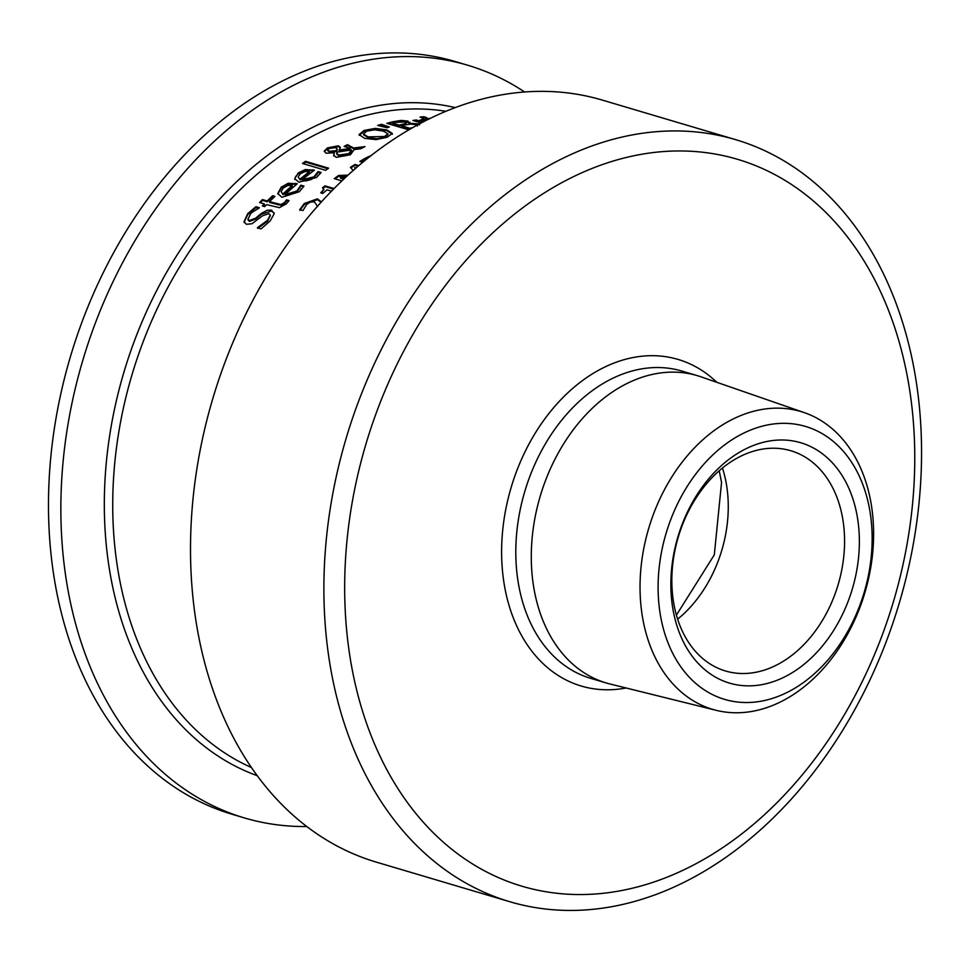 <?xml version="1.0" encoding="UTF-8"?>
<svg xmlns="http://www.w3.org/2000/svg" width="969" height="969" viewBox="0 0 969 969"><rect width="100%" height="100%" fill="white"/><g stroke="black" fill="none" stroke-linecap="round" stroke-linejoin="round"><path stroke-width="1.45" d="M288.12 183.286L297.289 183.747A343.753 249.614 106.5 0 0 285.128 194.539L296.865 191.038L300.729 185.333A343.753 249.614 -73.5 0 1 300.911 185.188L303.951 186.096L299.336 191.717L281.955 197.276L277.776 193.606L281.192 187.199L288.12 183.286L288.241 184.074L296.623 184.304M277.861 193.994L281.313 187.998L288.241 184.074M285.128 194.539L285.249 195.338L296.986 191.838L300.85 186.133A342.917 249.009 -73.5 0 1 301.032 185.987L303.539 186.726M300.911 185.188L301.032 185.987M300.729 185.333L300.85 186.133M299.736 187.647L299.857 188.446M287.926 185.479L283.311 188.022L281.119 191.596L283.118 194.708A342.917 249.009 -73.5 0 1 292.384 186.387L292.263 185.588L287.926 185.479M281.119 191.596L283.118 194.708M282.996 193.897A343.753 249.614 -73.5 0 1 292.263 185.588M248.076 219.624L249.348 221.404L255.743 219.042L261.569 214.21L271.671 211L274.179 213.313M244.14 222.155L247.81 214.512L256.022 207.56L258.517 208.299M257.754 228.405L267.589 221.186L270.278 215.542M255.901 206.724L259.401 207.766A343.753 249.614 106.5 0 0 259.183 208.008C252.303 212.09 249.384 214.161 250.426 214.197L247.967 219.224L249.227 220.544L255.61 218.195L261.436 213.362L267.226 210.225L271.55 210.164L274.166 213.761L270.23 220.859L261.085 228.902L257.403 227.812A343.753 249.614 -73.5 0 1 257.621 227.545L267.468 220.351L270.254 215.094L268.849 213.677L262.647 215.736L251.855 223.766L246.405 224.299L244.043 221.744L247.676 213.677L255.901 206.724L256.022 207.56M274.142 212.889L274.166 213.761M305.259 169.551L314.453 170.205A343.753 249.614 106.5 0 0 302.11 179.75L313.932 176.855L317.893 171.743A343.753 249.614 -73.5 0 1 318.062 171.622L321.114 172.518L316.403 177.545L298.888 182.184L294.733 178.708L298.246 172.942L305.259 169.551L305.38 170.326L313.726 170.738M294.818 179.095L295.678 176.479L298.367 173.73L305.38 170.326M302.11 179.75L302.231 180.549L305.695 180.973L311.025 179.544L314.053 177.642L318.014 172.53A342.917 249.009 -73.5 0 1 318.183 172.397L320.654 173.136M318.062 171.622L318.183 172.397M317.893 171.743L318.014 172.53M316.863 173.839L316.984 174.626M305.029 171.549L300.366 173.754L298.113 176.964L300.099 179.907A342.917 249.009 -73.5 0 1 309.499 172.543L309.377 171.755L305.029 171.549M298.113 176.964L300.099 179.907M299.978 179.12A343.753 249.614 -73.5 0 1 309.377 171.755M269.552 201.673L281.095 204.556L284.583 202.436L286.388 200.002A343.753 249.614 -73.5 0 1 286.558 199.844L289.065 200.583L286.291 203.878L279.423 207.669L266.645 204.616A343.753 249.614 106.5 0 0 264.694 206.639L262.381 205.949A343.753 249.614 -73.5 0 1 264.331 203.938L259.571 202.521A343.753 249.614 -73.5 0 1 262.478 199.566L267.238 200.983A343.753 249.614 -73.5 0 1 272.616 195.714L274.93 196.392A343.753 249.614 106.5 0 0 269.552 201.673L269.673 202.485L281.216 205.38L284.704 203.26L286.509 200.825A342.917 249.009 -73.5 0 1 286.679 200.656L288.592 201.225M260.286 202.739A342.917 249.009 -73.5 0 1 262.599 200.389L267.371 201.806A342.917 249.009 -73.5 0 1 272.737 196.525L274.312 196.986M263.096 206.167A342.917 249.009 -73.5 0 1 264.452 204.762L264.331 203.938M272.616 195.714L272.737 196.525M281.095 204.556L281.216 205.38M286.388 200.002L286.509 200.825M286.558 199.844L286.679 200.656M267.238 200.983L267.371 201.806M262.478 199.566L262.599 200.389M328.612 168.182A343.753 249.614 106.5 0 0 325.584 170.314L302.485 163.47A343.753 249.614 -73.5 0 1 305.526 161.326L328.612 168.182M305.526 161.326L305.635 162.114L327.861 168.703M303.345 163.725A342.917 249.009 -73.5 0 1 305.635 162.114M327.958 150.558L329.29 152.048L331.931 152.266L336.522 151.394L337.188 149.456M336.933 152.121L336.897 154.35L337.055 152.896L336.897 154.35L339.041 155.876L348.997 154.313L351.662 151.019L351.481 149.953L336.933 152.121L336.776 153.587L338.932 155.101L348.888 153.55L351.481 149.953M345.085 146.694A342.917 249.009 -73.5 0 1 347.423 145.471L353.733 148.766L362.951 147.627M347.314 144.708L353.624 147.991L364.998 146.61A343.753 249.614 106.5 0 0 360.759 148.742L354.218 149.565L350.415 154.774L336.279 157.353L333.651 155.27L334.317 152.727L326.117 153.235L324.264 151.176L327.449 147.894L338.229 145.81L340.289 147.215L339.126 150.825L350.269 149.238L350.16 148.463L344.08 146.392A343.753 249.614 -73.5 0 1 347.314 144.708L347.423 145.471M324.276 151.588L327.57 148.669L338.351 146.573L340.398 147.991M333.76 156.045L334.317 152.727M336.4 150.619L337.067 148.693L335.298 147.651L329.194 148.511L327.788 150.122L329.169 151.273L336.4 150.619L336.522 151.394M331.81 151.491L331.931 152.266M337.309 149.807L337.067 148.693M339.005 150.05L350.16 148.463M353.624 147.991L353.733 148.766M375.245 128.392L386.801 129.907L392.288 133.443L387.176 137.259L376.093 139.609L364.61 138.361L359.075 134.546L364.138 130.427L375.245 128.392L375.366 129.156L386.922 130.682L392.397 134.219M359.196 135.321L364.247 131.203L375.366 129.156M374.555 129.81L366.694 131.178L363.436 134.049L368.063 136.883L384.645 136.496L387.903 133.795L383.3 131.081L374.555 129.81M363.532 134.715L368.184 137.646L376.917 138.773L384.766 137.271L388.012 134.57L387.891 133.795M408.87 129.882L386.825 123.342A343.753 249.614 -73.5 0 1 393.608 121.634L401.239 120.422L407.997 121.101L409.342 124.044L419.674 124.735M388.266 123.766A342.917 249.009 -73.5 0 1 393.717 122.409L401.36 121.198L409.79 122.675M417.469 126.006L416.101 124.674L410.577 124.08L405.514 124.904A343.753 249.614 106.5 0 0 401.651 125.849L401.772 126.624L409.935 129.047A342.917 249.009 -73.5 0 1 410.577 128.889M392.724 123.196L399.192 125.122A343.753 249.614 -73.5 0 1 403.056 124.177L406.253 123.087L404.848 121.937L395.982 122.397A343.753 249.614 106.5 0 0 392.724 123.196L392.845 123.984L399.313 125.897A342.917 249.009 -73.5 0 1 403.177 124.965L406.277 123.233M399.192 125.122L399.313 125.897M401.651 125.849L409.814 128.271A343.753 249.614 -73.5 0 1 412.576 127.593L413.036 127.484M409.814 128.271L409.935 129.047M401.239 120.422L401.36 121.198M409.887 122.288L409.342 124.044M409.221 123.257L419.553 123.947M381.471 124.274L389.32 127.048A343.753 249.614 106.5 0 0 387.019 127.738L377.68 125.413A343.753 249.614 -73.5 0 1 381.471 124.274L381.58 125.049L388.194 127.375M379.145 125.776A342.917 249.009 -73.5 0 1 381.58 125.049M428.201 119.417L425.888 118.739A343.753 249.614 -73.5 0 1 429.194 118.424L429.267 118.896M429.194 118.424L429.836 118.618M421.285 122.966L412.915 120.483A343.753 249.614 -73.5 0 1 416.198 119.962L418.669 120.701L423.344 119.054L426.251 119.914A343.753 249.614 106.5 0 0 426.081 119.926L421.018 121.391L422.169 122.494M421.018 121.391L423.102 122.009M423.344 119.054L424.289 120.095M418.669 120.701L418.79 121.488L423.465 119.853M416.198 119.962L416.319 120.762L418.79 121.488M414.684 121.004A342.917 249.009 -73.5 0 1 416.319 120.762M426.663 117.588A343.753 249.614 106.5 0 0 422.908 117.939L420.013 117.079A343.753 249.614 -73.5 0 1 423.768 116.728L426.663 117.588M423.768 116.728L424.676 117.77M422.072 117.697A342.917 249.009 -73.5 0 1 423.889 117.528M317.493 206.324L314.356 201.782L310.431 202.024L306.688 204.435L303.079 210.394A343.753 249.614 106.5 0 0 302.909 210.564L299.76 209.619L304.363 203.466L317.372 198.839L320.594 201.249L320.909 202.509M320.594 201.249L320.993 202.412M299.881 210.443L304.484 204.277L317.493 199.65L320.715 202.061M323.174 188.192A342.917 249.009 -73.5 0 1 325.075 186.629L333.542 189.149M321.49 193.073L323.719 189.403M331.543 191.184L327.013 189.851A343.753 249.614 106.5 0 0 322.75 193.449L320.727 192.855L323.682 189.561L322.507 187.841A343.753 249.614 -73.5 0 1 324.954 185.842L325.075 186.629M324.954 185.842L334.123 188.555M356.229 167.879L354.751 167.431L355.272 168.703M354.751 167.431L355.587 168.436M345.872 177.182L340.313 177.363L340.422 178.151L343.777 179.144M340.313 177.363L344.383 178.575M353.188 170.532L350.427 167.346A343.753 249.614 -73.5 0 1 354.896 164.476L358.821 165.638M354.896 164.476L355.017 165.251L358.179 166.196M350.899 167.891A342.917 249.009 -73.5 0 1 355.017 165.251M341.912 180.912L334.281 178.647A343.753 249.614 -73.5 0 1 338.617 175.462L348.077 175.135M338.617 175.462L338.738 176.237L347.193 175.946M335.117 178.902A342.917 249.009 -73.5 0 1 338.738 176.237M360.771 161.738A342.917 249.009 -73.5 0 1 366.064 158.674L369.31 157.039M362.757 162.332L359.826 161.46A343.753 249.614 -73.5 0 1 365.955 157.899L371.345 155.44M524.641 92.007A392.554 285.043 106.5 0 0 467.664 65.226A392.554 285.043 106.5 0 0 82.753 360.504A392.554 285.043 106.5 0 0 244.382 817.921A392.554 285.043 106.5 0 0 306.749 826.533M871.603 506.63A155.306 112.779 106.5 0 0 804.524 412.709A155.306 112.779 106.5 0 0 648.697 528.396A155.306 112.779 106.5 0 0 716.236 710.338A155.306 112.779 106.5 0 0 832.129 657.927A155.306 112.779 106.5 0 0 871.603 506.63M870.307 513.582A142.346 103.356 -73.5 0 1 729.609 700.684A142.346 103.356 -73.5 0 1 695.403 474.507A142.346 103.356 -73.5 0 1 870.307 513.582M804.524 412.709L701.011 376.832A160.273 116.377 106.5 0 0 697.365 375.657A160.273 116.377 106.5 0 0 540.217 496.213A160.273 116.377 106.5 0 0 606.206 682.963A160.273 116.377 106.5 0 0 609.901 683.969L716.236 710.338M857.747 519.481A125.34 91.013 106.5 0 0 703.724 485.057A125.34 91.013 106.5 0 0 733.848 684.235A125.34 91.013 106.5 0 0 857.747 519.481M843.091 521.056A114.863 83.407 106.5 0 0 790.861 450.755A114.863 83.407 106.5 0 0 678.239 537.153A114.863 83.407 106.5 0 0 725.527 670.996A114.863 83.407 106.5 0 0 812.797 634.368A114.863 83.407 106.5 0 0 843.091 521.056M467.664 65.226L455.285 61.556A392.554 285.043 106.5 0 0 70.374 356.834A392.554 285.043 106.5 0 0 232.003 814.239L244.382 817.921M909.867 391.355A379.097 275.269 106.5 0 0 444.044 287.26A379.097 275.269 106.5 0 0 535.142 889.639A379.097 275.269 106.5 0 0 909.867 391.355M735.725 139.681L602.355 100.11A397.411 288.58 106.5 0 0 212.671 399.046A397.411 288.58 106.5 0 0 376.311 862.119L509.694 901.691A397.411 288.58 106.5 0 0 811.622 774.982A397.411 288.58 106.5 0 0 916.432 382.937A397.411 288.58 106.5 0 0 735.725 139.681A397.411 288.58 106.5 0 0 346.054 438.618A397.411 288.58 106.5 0 0 509.694 901.691M281.192 187.199L281.313 187.998M295.763 183.298L295.884 184.086M296.865 191.038L296.986 191.838M247.676 213.677L247.81 214.512M249.227 220.544L249.348 221.404M255.61 218.195L255.743 219.042M261.436 213.362L261.569 214.21M271.55 210.164L271.671 211M267.468 220.351L267.589 221.186M298.246 172.942L298.367 173.73M312.926 169.757L313.048 170.532M313.932 176.855L314.053 177.642M277.449 204.011L277.582 204.834M284.583 202.436L284.704 203.26M329.169 151.273L329.29 152.048M348.888 153.55L348.997 154.313M338.932 155.101L339.041 155.876M327.449 147.894L327.57 148.669M338.229 145.81L338.351 146.573M348.743 145.132L348.864 145.895M386.801 129.907L386.922 130.682M364.138 130.427L364.247 131.203M368.063 136.883L368.184 137.646M403.056 124.177L403.177 124.965M393.608 121.634L393.717 122.409M407.997 121.101L408.119 121.888M421.927 119.187L422.048 119.974M317.372 198.839L317.493 199.65M304.363 203.466L304.484 204.277M365.955 157.899L366.064 158.674M251.359 767.496A343.753 249.614 -73.5 0 1 131.905 375.088A343.753 249.614 -73.5 0 1 446.019 111.302M455.321 107.62A348.719 253.212 106.5 0 0 123.778 372.677A348.719 253.212 106.5 0 0 257.16 775.66M677.622 619.203A114.863 83.407 106.5 0 0 726.786 486.559A114.863 83.407 106.5 0 0 722.462 468.039M716.757 382.283A170.326 123.681 106.5 0 0 511.111 487.577A170.326 123.681 106.5 0 0 626.083 687.978M606.206 682.963L590.739 678.373A160.273 116.377 -73.5 0 1 524.738 491.622A160.273 116.377 -73.5 0 1 681.897 371.066L697.365 375.657M248.088 220.072L247.967 219.224M244.176 222.604L244.043 221.744M270.375 215.93L270.254 215.094M294.855 179.507L294.733 178.708M327.801 150.183L327.91 150.958M336.691 153.235L336.812 154.01M317.553 206.676L317.432 205.876M323.864 189.791L323.755 188.991M719.216 470.789L721.554 482.429L714.31 554.837L676.398 615.133"/></g></svg>
